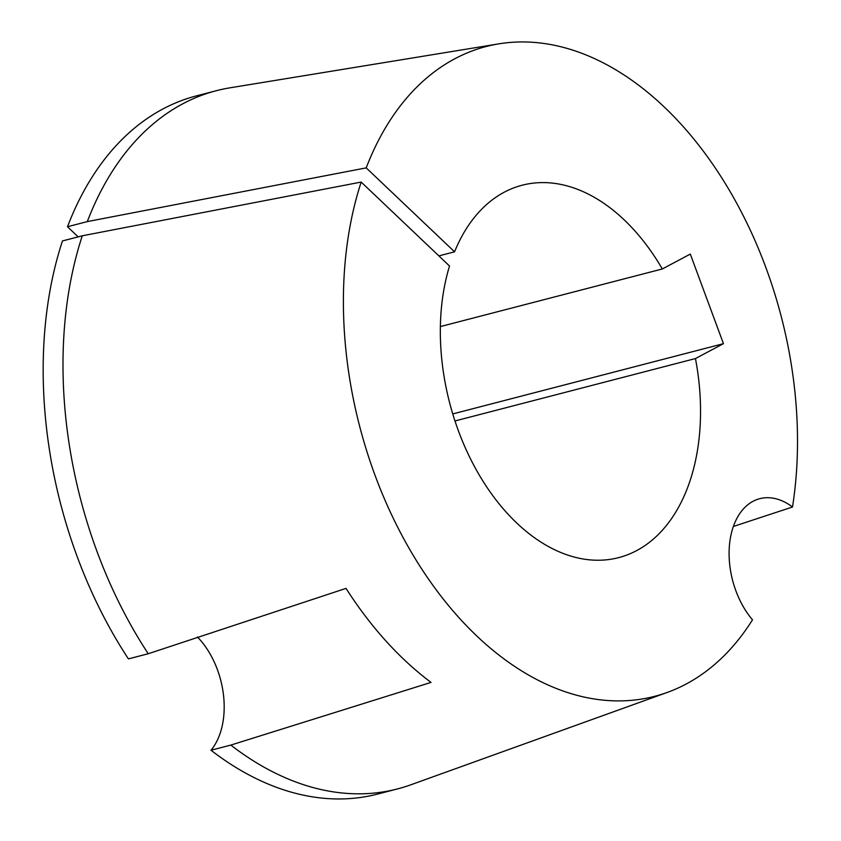 <?xml version="1.0" encoding="UTF-8"?>
<svg xmlns="http://www.w3.org/2000/svg" width="841" height="841" viewBox="0 0 841 841"><rect width="100%" height="100%" fill="white"/><g stroke="black" fill="none" stroke-linecap="round" stroke-linejoin="round"><path stroke-width="1.26" d="M733.341 526.487L792.506 506.997A335.643 217.819 75.5 0 0 721.925 178.134A335.643 217.819 75.5 0 0 498.85 43.848A335.643 217.819 75.5 0 0 366.213 167.864L454.571 251.816L438.865 255.885M82.281 235.795A360.663 234.061 75.5 0 0 148.237 653.741L128.41 658.881A360.663 234.061 -104.5 0 1 62.455 240.946L82.281 235.795L361.178 182.066A335.643 217.819 75.5 0 0 413.246 555.407A335.643 217.819 75.5 0 0 667.186 692.458A335.643 217.819 75.5 0 0 686.098 684.059A335.643 217.819 75.5 0 0 752.506 619.817A72.137 46.812 -104.5 0 1 753.01 501.31A72.137 46.812 -104.5 0 1 759.749 498.681A72.137 46.812 -104.5 0 1 792.506 506.997M197.446 636.994A72.137 46.812 -104.5 0 1 211.007 750.235L230.833 745.084L431.034 682.408A342.371 222.182 -104.5 0 1 346.019 588.385L148.237 653.741M440.358 326.571L662.309 268.973L690.303 254.087L723.449 343.675L695.444 358.56L454.97 420.973M454.571 251.816A192.358 124.825 -104.5 0 1 504.169 192.242A192.358 124.825 -104.5 0 1 522.124 185.23A192.358 124.825 -104.5 0 1 662.309 268.973M230.833 745.084A360.663 234.061 75.5 0 0 397.572 788.9L377.735 794.041A360.663 234.061 -104.5 0 1 211.007 750.235M397.572 788.9A360.663 234.061 75.5 0 0 410.923 784.769L667.186 692.458M498.85 43.848L230.035 87.811A360.663 234.061 75.5 0 0 216.368 90.691A360.663 234.061 75.5 0 0 87.317 221.593L366.213 167.864M78.15 236.868L67.49 226.744A360.663 234.061 -104.5 0 1 196.531 95.842L216.368 90.691M67.49 226.744L87.317 221.593M695.444 358.56A192.358 124.825 -104.5 0 1 618.766 557.604A192.358 124.825 -104.5 0 1 478.508 473.735A192.358 124.825 -104.5 0 1 449.536 266.019L361.178 182.066M452.752 413.93L723.449 343.675"/></g></svg>
